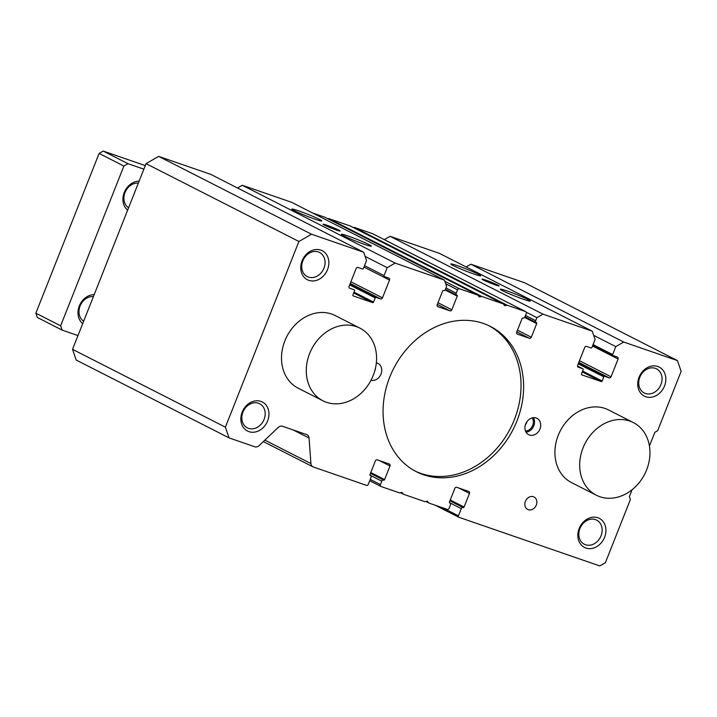 <?xml version="1.0" encoding="UTF-8"?>
<svg xmlns="http://www.w3.org/2000/svg" width="717" height="717" viewBox="0 0 717 717"><rect width="100%" height="100%" fill="white"/><g stroke="black" fill="none" stroke-linecap="round" stroke-linejoin="round"><path stroke-width="1.08" d="M596.338 495.223L571.548 482.604A40.761 33.529 -63 0 1 558.256 435.3A40.761 33.529 -63 0 1 608.545 409.954L633.326 422.573A40.761 33.529 117 0 0 583.038 447.919A40.761 33.529 117 0 0 596.338 495.223A40.761 33.529 117 0 0 646.626 469.877A40.761 33.529 117 0 0 633.326 422.573M322.937 400.794L298.147 388.175A40.761 33.529 -63 0 1 284.855 340.871A40.761 33.529 -63 0 1 335.135 315.525L359.925 328.144A40.761 33.529 117 0 0 309.636 353.49A40.761 33.529 117 0 0 322.937 400.794A40.761 33.529 117 0 0 373.225 375.448A40.761 33.529 117 0 0 359.925 328.144M343.828 235.902A16.106 1.04 -158.4 0 1 341.417 234.387A16.106 1.04 -158.4 0 1 351.85 237.381A16.106 1.04 -158.4 0 1 368.941 244.578A16.106 1.04 -158.4 0 1 371.298 246.218A16.106 1.04 -158.4 0 1 359.988 242.74A16.106 1.04 -158.4 0 1 343.828 235.902M294.248 210.655A16.106 1.04 -158.4 0 1 291.846 209.14A16.106 1.04 -158.4 0 1 302.269 212.142A16.106 1.04 -158.4 0 1 319.37 219.33A16.106 1.04 -158.4 0 1 321.718 220.97A16.106 1.04 -158.4 0 1 310.407 217.502A16.106 1.04 -158.4 0 1 294.248 210.655M324.442 225.147A9.169 0.592 -158.4 0 1 323.071 224.242A9.169 0.592 -158.4 0 1 329.273 226.088A9.169 0.592 -158.4 0 1 338.747 230.085A9.169 0.592 -158.4 0 1 340.127 230.991A9.169 0.592 -158.4 0 1 333.916 229.144A9.169 0.592 -158.4 0 1 324.442 225.147M453.207 265.559A16.106 1.04 -158.4 0 1 450.796 264.044A16.106 1.04 -158.4 0 1 461.228 267.038A16.106 1.04 -158.4 0 1 478.32 274.235A16.106 1.04 -158.4 0 1 480.677 275.875A16.106 1.04 -158.4 0 1 469.366 272.397A16.106 1.04 -158.4 0 1 453.207 265.559M502.778 290.797A16.106 1.04 -158.4 0 1 500.376 289.283A16.106 1.04 -158.4 0 1 510.8 292.285A16.106 1.04 -158.4 0 1 527.891 299.473A16.106 1.04 -158.4 0 1 530.248 301.113A16.106 1.04 -158.4 0 1 518.938 297.645A16.106 1.04 -158.4 0 1 502.778 290.797M483.401 280.042A9.169 0.592 -158.4 0 1 482.021 279.137A9.169 0.592 -158.4 0 1 488.232 280.983A9.169 0.592 -158.4 0 1 497.706 284.99A9.169 0.592 -158.4 0 1 499.077 285.895A9.169 0.592 -158.4 0 1 492.866 284.04A9.169 0.592 -158.4 0 1 483.401 280.042M525.669 424.043A9.169 7.546 -63 0 1 536.979 418.343A9.169 7.546 -63 0 1 539.973 428.981A9.169 7.546 -63 0 1 528.662 434.69A9.169 7.546 -63 0 1 525.669 424.043M526.027 432.19A9.169 7.546 117 0 0 533.78 425.826A9.169 7.546 117 0 0 533.412 417.679M376.335 362.865A9.169 7.546 -63 0 1 378.029 363.438A9.169 7.546 -63 0 1 381.023 374.086A9.169 7.546 -63 0 1 371.003 380.279M374.624 371.397A9.169 7.546 117 0 0 374.821 370.931A9.169 7.546 117 0 0 375.547 367.776M579.175 528.51A16.303 13.408 -63 0 1 597.879 517.773A16.303 13.408 -63 0 1 604.601 537.293A16.303 13.408 -63 0 1 585.897 548.03A16.303 13.408 -63 0 1 579.175 528.51M601.052 535.832A13.551 11.14 117 0 0 596.634 520.112A13.551 11.14 117 0 0 579.928 528.537A13.551 11.14 117 0 0 584.346 544.257A13.551 11.14 117 0 0 601.052 535.832M302.081 260.836A16.303 13.408 -63 0 1 320.786 250.099A16.303 13.408 -63 0 1 327.517 269.619A16.303 13.408 -63 0 1 308.812 280.356A16.303 13.408 -63 0 1 302.081 260.836M323.967 268.167A13.551 11.14 117 0 0 319.549 252.447A13.551 11.14 117 0 0 302.834 260.871A13.551 11.14 117 0 0 307.252 276.592A13.551 11.14 117 0 0 323.967 268.167M639.071 377.223A16.303 13.408 -63 0 1 657.776 366.486A16.303 13.408 -63 0 1 664.498 386.006A16.303 13.408 -63 0 1 645.793 396.743A16.303 13.408 -63 0 1 639.071 377.223M660.949 384.554A13.551 11.14 117 0 0 656.53 368.834A13.551 11.14 117 0 0 639.824 377.259A13.551 11.14 117 0 0 644.242 392.979A13.551 11.14 117 0 0 660.949 384.554M242.185 412.114A16.303 13.408 -63 0 1 260.889 401.386A16.303 13.408 -63 0 1 267.62 420.906A16.303 13.408 -63 0 1 248.916 431.634A16.303 13.408 -63 0 1 242.185 412.114M264.071 419.445A13.551 11.14 117 0 0 259.653 403.725A13.551 11.14 117 0 0 242.938 412.15A13.551 11.14 117 0 0 247.356 427.87A13.551 11.14 117 0 0 264.071 419.445M525.391 501.335A6.991 5.745 -63 0 1 534.013 496.989A6.991 5.745 -63 0 1 536.298 505.1A6.991 5.745 -63 0 1 527.676 509.446A6.991 5.745 -63 0 1 525.391 501.335M389.761 377.106A81.523 67.057 -63 0 1 490.338 326.414A81.523 67.057 -63 0 1 516.921 421.022A81.523 67.057 -63 0 1 416.353 471.714A81.523 67.057 -63 0 1 389.761 377.106M415.071 471.042A81.523 67.057 117 0 0 514.34 419.705A81.523 67.057 117 0 0 489.039 325.778M525.489 431.078A8.156 6.704 117 0 0 532.686 425.405A8.156 6.704 117 0 0 532.202 417.903M525.391 424.84A8.156 6.704 117 0 0 526.789 422.403A8.156 6.704 117 0 0 527.094 421.488M72.534 349.331L76.226 360.068L229.09 437.899L225.389 427.171L72.534 349.331L146.053 163.637L158.681 156.387L210.816 174.392L363.671 252.232L366.53 260.522L363.385 268.463A0.816 0.672 -63 0 1 362.452 269L358.007 267.468A1.631 1.344 -63 0 0 356.134 268.543L349.098 286.316A1.631 1.344 -63 0 0 349.771 288.27L354.216 289.802A0.816 0.672 -63 0 1 354.557 290.779L352.907 294.938A0.816 0.672 -63 0 0 353.239 295.915L372.634 302.619L353.687 292.966M350.9 281.763L382.475 297.842L389.51 280.069A1.631 1.344 -63 0 0 388.838 278.115L384.393 276.583A0.816 0.672 -63 0 1 384.052 275.606L387.198 267.665L395.148 263.103L444.423 280.114L291.568 202.284L242.292 185.264L237.533 187.997M324.989 217.296A0.816 0.672 117 0 0 324.855 217.224L312.558 212.976M350.425 226.079A0.816 0.672 117 0 0 350.29 226.007L328.995 218.649A0.816 0.672 117 0 0 328.655 218.64L327.974 218.802M372.974 233.885A1.631 1.344 117 0 0 372.706 233.751L354.431 227.432A0.816 0.672 117 0 0 354.09 227.423L353.409 227.585M517.486 330.17L531.315 337.214L536.71 323.6A0.816 0.672 -63 0 0 536.37 322.623A1.631 1.344 -63 0 1 535.698 320.669L536.899 317.649L542.975 314.154L592.251 331.173L439.396 253.343L390.12 236.323L384.321 239.648M579.47 360.714L611.054 376.792L618.09 359.02A1.631 1.344 -63 0 0 617.418 357.066L612.963 355.524A0.816 0.672 -63 0 1 612.632 354.548L615.778 346.607L623.727 342.045L677.448 360.606L524.593 282.767L470.863 264.214L466.104 266.948M632.107 489.729L629.383 496.621L630.386 499.552L605.381 562.711L599.771 565.928L458.934 517.289A1.219 1.004 -63 0 1 458.432 515.828L461.273 508.64A1.631 1.344 -63 0 1 463.146 507.564L449.918 500.824M450.249 499.982L464.078 507.027A0.816 0.672 -63 0 1 463.146 507.564M464.078 507.027L469.474 493.413L458.97 488.071M449.658 502.886L449.792 502.958A0.816 0.672 -63 0 1 449.46 501.981L454.847 488.367A1.631 1.344 -63 0 1 456.72 487.291L468.801 491.459A1.631 1.344 -63 0 1 469.474 493.413M449.792 502.958A1.631 1.344 -63 0 1 450.464 504.902L449.12 508.308A1.631 1.344 -63 0 1 447.247 509.384L428.972 503.074A0.816 0.672 -63 0 1 428.703 502.877L427.171 501.192M370.77 472.53L384.608 479.574A0.816 0.672 -63 0 1 383.667 480.112A1.631 1.344 -63 0 0 381.803 481.188L380.449 484.593A1.631 1.344 -63 0 0 381.121 486.547L399.396 492.857A0.816 0.672 -63 0 0 399.745 492.866L401.574 492.427A0.816 0.672 -63 0 1 402.183 492.633L403.268 494.085A0.816 0.672 -63 0 0 403.537 494.291L424.831 501.64A0.816 0.672 -63 0 0 425.172 501.658L427.009 501.21A0.816 0.672 -63 0 1 427.619 501.416M384.608 479.574L389.994 465.96L379.499 460.619M370.178 475.434L370.322 475.505A0.816 0.672 -63 0 1 369.981 474.529L375.367 460.914A1.631 1.344 -63 0 1 377.241 459.839L389.322 464.007A1.631 1.344 -63 0 1 389.994 465.96M370.322 475.505A1.631 1.344 -63 0 1 370.994 477.459L368.144 484.638A1.219 1.004 -63 0 1 366.745 485.445L313.329 467A4.894 4.024 -63 0 1 312.908 466.821A4.894 4.024 -63 0 1 310.927 463.576L309.054 438.024L293.208 429.958M229.09 437.899L254.84 446.799A4.894 4.024 -63 0 0 259.052 445.66L278.277 427.395A4.894 4.024 -63 0 1 282.489 426.248L306.652 434.601A4.894 4.024 -63 0 1 307.073 434.78A4.894 4.024 -63 0 1 309.054 438.024M225.389 427.171L298.908 241.468L146.053 163.637M298.908 241.468L311.536 234.226L158.681 156.387M311.536 234.226L363.671 252.232M354.019 292.124L373.575 302.081A0.816 0.672 -63 0 1 372.634 302.619M373.575 302.081L375.215 297.922A0.816 0.672 -63 0 1 376.156 297.385L380.602 298.917L350.228 283.448M382.475 297.842A1.631 1.344 -63 0 1 380.602 298.917M387.198 267.665L365.114 256.417M395.148 263.103L242.292 185.264M444.423 280.114L446.61 286.459L445.409 289.489A1.631 1.344 -63 0 1 443.545 290.564A0.816 0.672 -63 0 0 442.604 291.102L437.218 304.716A1.631 1.344 -63 0 0 437.89 306.67L449.971 310.837L437.334 304.402M438.006 302.717L451.835 309.762A1.631 1.344 -63 0 1 449.971 310.837M451.835 309.762L457.231 296.148L445.123 289.982M478.947 296.542L479.673 296.919A0.816 0.672 -63 0 1 479.064 296.704L477.979 295.252A0.816 0.672 -63 0 0 477.719 295.054L459.436 288.745A1.631 1.344 -63 0 0 457.571 289.82L456.218 293.217A1.631 1.344 -63 0 0 456.89 295.171A0.816 0.672 -63 0 1 457.231 296.148M479.673 296.919L481.51 296.471A0.816 0.672 -63 0 1 481.851 296.488L503.146 303.838A0.816 0.672 -63 0 1 503.415 304.035L504.499 305.496A0.816 0.672 -63 0 0 505.109 305.702L506.946 305.254A0.816 0.672 -63 0 1 507.286 305.272L525.561 311.581A1.631 1.344 -63 0 1 526.233 313.535L524.889 316.941A1.631 1.344 -63 0 1 523.016 318.007A0.816 0.672 -63 0 0 522.084 318.545L516.688 332.168A1.631 1.344 -63 0 0 517.36 334.113L529.442 338.29L516.814 331.854M531.315 337.214A1.631 1.344 -63 0 1 529.442 338.29M536.899 317.649L526.242 312.218M542.975 314.154L390.12 236.323M592.251 331.173L595.11 339.473L591.964 347.413A0.816 0.672 -63 0 1 591.032 347.951L586.578 346.41A1.631 1.344 -63 0 0 584.705 347.485L577.669 365.267A1.631 1.344 -63 0 0 578.341 367.212L582.796 368.753A0.816 0.672 -63 0 1 583.127 369.73L581.487 373.889A0.816 0.672 -63 0 0 581.819 374.866L601.213 381.561L582.267 371.917M582.598 371.074L602.146 381.023A0.816 0.672 -63 0 1 601.213 381.561M602.146 381.023L603.795 376.864A0.816 0.672 -63 0 1 604.727 376.326L609.181 377.868L578.807 362.399M611.054 376.792A1.631 1.344 -63 0 1 609.181 377.868M615.778 346.607L593.694 335.368M623.727 342.045L470.863 264.214M677.448 360.606L681.15 371.334L657.641 430.72L654.836 432.324L649.432 445.983M127.635 210.153A16.303 13.408 -63 0 1 124.265 192.497A16.303 13.408 -63 0 1 139.125 181.132M138.336 183.131A13.551 11.14 117 0 0 125.018 192.523A13.551 11.14 117 0 0 128.585 207.76M82.715 323.618A16.303 13.408 -63 0 1 79.336 305.953A16.303 13.408 -63 0 1 94.205 294.597M93.416 296.587A13.551 11.14 117 0 0 80.089 305.989A13.551 11.14 117 0 0 83.665 321.216M143.866 169.167L128.002 163.691L123.889 166.057L60.64 325.805L62.119 330.098L77.974 335.574M62.119 330.098L37.329 317.479L35.85 313.186L60.64 325.805M123.889 166.057L99.098 153.429L35.85 313.186M128.002 163.691L103.212 151.072L99.098 153.429M145.273 165.6L103.212 151.072M458.728 517.181L435.318 505.261M458.432 515.828L442.685 507.806M461.273 508.64L449.451 502.617M428.703 502.877L425.943 501.47M403.402 494.219L400.427 492.704M403.268 494.085L400.507 492.687M402.183 492.633L401.735 492.409M380.852 486.404L369.694 480.722M380.449 484.593L370.223 479.386M381.803 481.188L369.972 475.165M383.667 480.112L370.438 473.381M310.927 463.576L264.878 440.121M375.215 297.922L349.654 284.9M376.156 297.385L349.986 284.057M389.51 280.069L363.949 267.056M384.052 275.606L364.505 265.648M456.756 295.117L445.463 289.363L456.621 295.037M456.218 293.217L445.992 288.01M457.571 289.82L445.678 283.762M459.436 288.745L444.836 281.306M477.719 295.054L324.855 217.224M481.51 296.471L328.655 218.64M481.851 296.488L328.995 218.649M503.146 303.838L350.29 226.007M504.383 305.334L505.109 305.702M506.946 305.254L354.09 227.423M507.286 305.272L354.431 227.432M525.561 311.581L372.706 233.751M536.71 323.6L524.602 317.434M536.226 322.56L524.934 316.815L536.101 322.489M535.698 320.669L525.471 315.462M582.796 368.753L577.543 366.073L582.867 368.78M603.795 376.864L578.234 363.851M604.727 376.326L578.565 363.008M618.09 359.02L592.529 345.997M612.829 355.462L592.816 345.262L612.892 355.498M612.632 354.548L593.084 344.599M458.826 517.244L435.255 505.243M403.474 494.255L400.418 492.704M380.987 486.484L369.694 480.74M312.908 466.821L263.345 441.582M477.782 295.09L324.926 217.251M503.217 303.874L350.362 226.034M525.704 311.644L372.849 233.805"/></g></svg>
